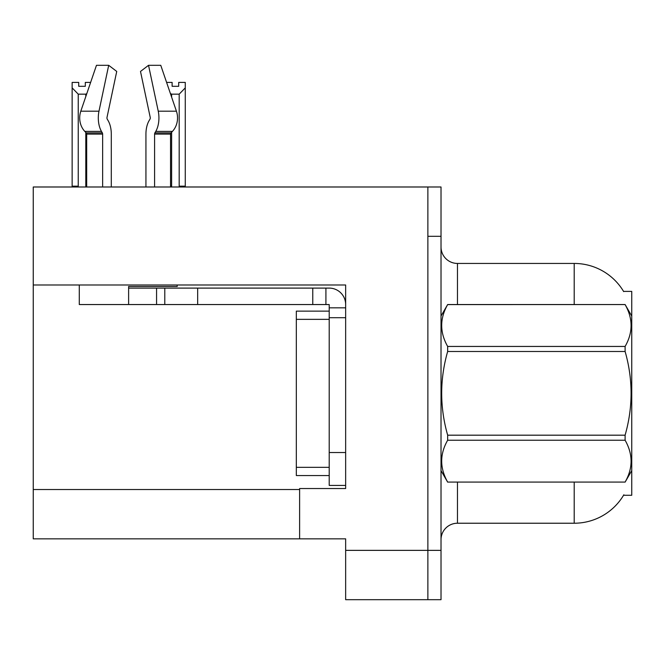 <?xml version="1.0" encoding="UTF-8"?>
<svg xmlns="http://www.w3.org/2000/svg" width="665" height="665" viewBox="0 0 665 665"><rect width="100%" height="100%" fill="white"/><g stroke="black" fill="none" stroke-linecap="round" stroke-linejoin="round"><path stroke-width="1" d="M33.25 284.986L345.65 284.986L345.65 452.533L329.208 452.533L329.208 485.417L345.65 485.417L345.65 452.533L345.65 488.534L299.616 488.534L299.616 538.85L33.25 538.85L33.25 186.99L427.869 186.99L427.869 599.689L345.65 599.689L345.65 550.362L427.869 550.362L427.869 599.689L441.02 599.689L441.02 550.362L427.869 550.362L427.869 236.316L441.02 236.316L441.02 550.362M299.616 538.85L345.65 538.85L345.65 550.362M623.554 291.395L631.75 291.395L631.75 495.275L623.554 495.275L623.845 494.785A57.547 57.547 0 0 1 574.203 523.23A57.547 57.547 0 0 0 623.554 495.275M441.02 539.672A16.442 16.442 0 0 1 457.462 523.23L574.203 523.23L574.203 482.125M574.203 304.545L574.203 263.44A57.547 57.547 0 0 1 623.679 291.603A57.547 57.547 0 0 0 574.203 263.44L457.462 263.44A16.442 16.442 0 0 1 441.02 246.998A16.442 16.442 0 0 0 457.462 263.44L457.462 304.545M427.869 186.99L441.02 186.99L441.02 236.316M166.599 82.41L172.119 82.41L172.119 86.309L178.694 86.309L172.119 86.309M178.694 86.309L178.694 82.41L185.269 82.41L185.269 87.88L179.184 94.156L171.628 94.156L171.628 97.132M179.991 186.99L179.184 186.167L185.269 186.167L185.269 186.99L185.269 87.88M179.184 186.167L179.184 94.156M171.628 132.235L171.628 186.167L170.814 186.99M171.628 94.156L170.398 93.532M171.628 186.167L170.548 186.167M85.303 86.309L78.719 86.309L85.303 86.309L85.303 82.41L90.631 82.41M86.791 93.665L85.793 94.156L78.237 94.156L72.144 87.88L72.144 82.41L78.719 82.41L78.719 86.309M78.237 94.156L78.237 186.167L72.144 186.167L72.144 186.99M78.237 186.167L77.423 186.99M72.144 87.88L72.144 186.167M86.683 186.167L85.793 186.167L85.793 132.426M85.793 96.591L85.793 94.156M86.6 186.99L85.793 186.167M107.248 119.151A1.646 0.865 -90 0 1 107.023 117.314A1.646 0.865 -90 0 0 107.248 119.151L108.129 120.648A18.088 9.526 90 0 1 111.296 134.106L111.296 186.99M177.189 284.986L177.189 286.465L128.619 286.465L128.619 288.103L164.787 288.103L164.787 304.545L79.285 304.545L79.285 284.986M154.596 186.99L154.596 134.106A1.646 0.865 90 0 1 154.887 132.884L155.76 131.396A18.088 9.526 -90 0 0 158.245 111.188L148.536 65.311L160.764 65.311L176.425 111.188A18.088 15.37 90 0 1 172.426 131.396L171.005 132.884A1.646 1.397 -90 0 0 170.548 134.106L170.548 186.99M107.023 117.314L116.732 71.438L108.694 65.311L98.985 111.188A18.088 9.526 90 0 0 101.471 131.396L102.344 132.884A1.646 0.865 -90 0 1 102.634 134.106L102.634 186.99M86.683 186.99L86.683 134.106A1.646 1.397 90 0 0 86.226 132.884L84.812 131.396A18.088 15.37 -90 0 1 80.806 111.188L96.467 65.311L108.694 65.311M149.982 119.151A1.646 0.865 90 0 0 150.207 117.314A1.646 0.865 90 0 1 149.982 119.151L149.101 120.648A18.088 9.526 -90 0 0 145.934 134.106L145.934 186.99M148.536 65.311L140.498 71.438L150.207 117.314M164.787 288.103L329.208 288.103A16.442 16.442 0 0 1 345.65 304.553M164.787 304.545L329.208 304.545L329.208 307.837L345.65 307.837M329.208 485.417L345.65 485.417M325.916 304.545L325.916 288.103M345.65 317.704L329.208 317.704L329.208 307.837M329.208 452.533L329.208 311.129L296.324 311.129L296.324 475.55L329.208 475.55M312.766 304.545L312.766 288.103M631.75 316.058L625.108 304.545L447.661 304.595C439.706 318.485 439.706 332.442 447.661 346.448L447.661 351.486C439.698 379.316 439.698 407.213 447.661 435.184L447.661 440.23C439.706 454.12 439.706 468.069 447.661 482.075L625.108 482.075C633.063 468.185 633.063 454.237 625.108 440.23L447.661 440.23M447.661 346.448L625.108 346.448C633.063 332.55 633.063 318.601 625.108 304.595M625.108 346.448L625.108 351.486L447.661 351.486M447.661 435.184L625.108 435.184C633.072 407.213 633.072 379.316 625.108 351.486M625.108 435.184L625.108 440.23M631.75 470.612L625.108 482.125M441.02 316.058L447.661 304.545L625.108 304.545M441.02 470.612L447.661 482.125M447.661 482.075L625.108 482.075M33.25 489.523L299.616 489.523M457.462 482.125L457.462 523.23M441.344 315.501A16.442 2.851 0 0 1 441.02 314.936M128.619 304.545L128.619 288.103M170.548 134.106L154.596 134.106M102.634 134.106L86.683 134.106M98.985 111.188L80.806 111.188M176.425 111.188L158.245 111.188M101.471 131.396L84.812 131.396M172.426 131.396L155.76 131.396M102.344 132.884L86.226 132.884M171.005 132.884L154.887 132.884M197.671 304.545L197.671 288.103M156.566 304.545L156.566 288.103M296.324 467.329L329.208 467.329M296.324 319.35L329.208 319.35"/></g></svg>
